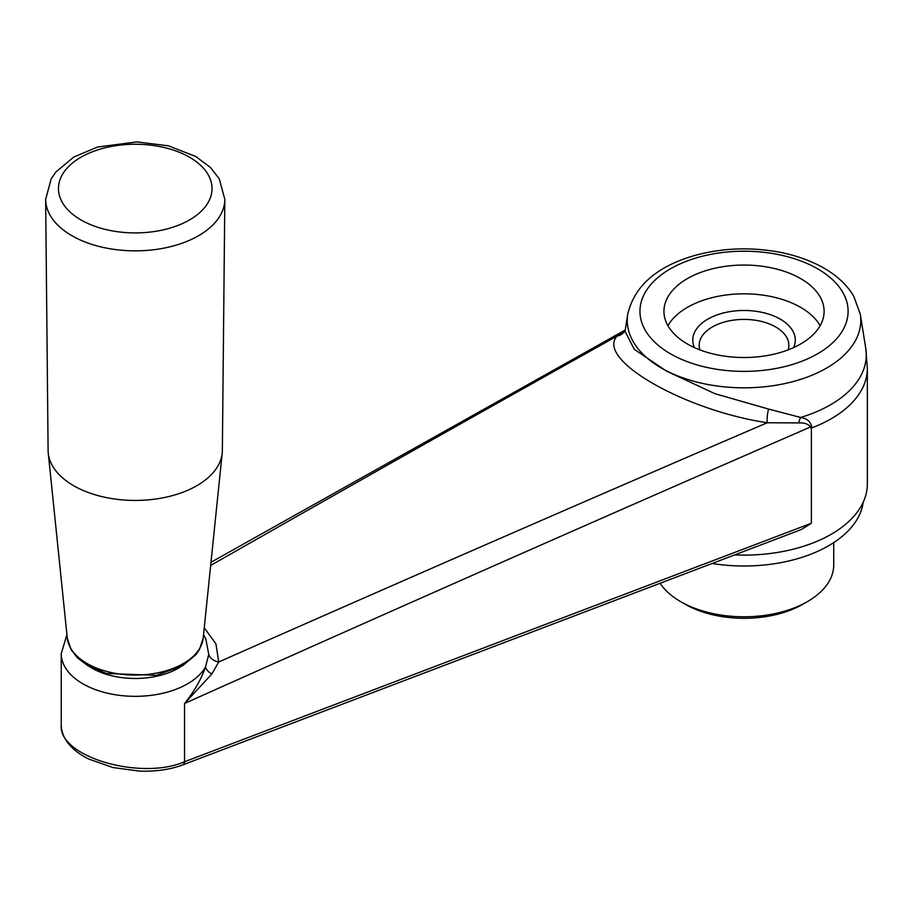<?xml version="1.0" encoding="UTF-8"?>
<svg xmlns="http://www.w3.org/2000/svg" width="913" height="913" viewBox="0 0 913 913"><rect width="100%" height="100%" fill="white"/><g stroke="black" fill="none" stroke-linecap="round" stroke-linejoin="round"><path stroke-width="1.37" d="M196.843 485.705A87.134 50.306 0 0 0 222.213 453.11A87.134 50.306 0 0 0 222.361 450.417L224.826 199.422A89.588 51.721 180 0 1 198.589 235.702A89.588 51.721 180 0 1 101.183 246.967A89.588 51.721 180 0 1 45.65 199.422L48.104 450.417A87.134 50.306 0 0 0 48.263 453.11A87.134 50.306 0 0 0 104.299 497.151A87.134 50.306 0 0 0 196.843 485.705M204.261 627.813L215.913 643.802L218.732 661.982C406.547 578.956 589.387 499.217 767.262 422.742C684.065 410.302 595.276 359.151 617.131 336.075C484.883 409.914 349.394 486.367 210.663 565.432M625.131 330.597A12.816 11.937 26.5 0 1 617.131 336.075L625.222 330.027L210.994 562.271M800.655 417.458C807.457 418.611 811.189 422.068 811.851 427.855A123.323 71.203 0 0 0 867.35 368.384L865.764 348.424A122.262 70.586 0 0 1 800.655 417.458A12.816 7.475 -70.1 0 0 798.692 422.924L767.262 422.742A12.816 3.72 -82.2 0 1 768.586 409.07L800.655 417.458M798.692 422.924C804.022 422.616 808.028 423.94 810.721 426.885L811.372 428.608L811.851 427.855M811.372 523.24L184.563 761.739C140.625 780.855 58.5 756.672 61.239 725.424L61.239 653.617A73.999 42.717 0 0 0 82.912 683.826A73.999 42.717 0 0 0 205.551 666.924C201.088 679.534 194.092 691.712 184.563 703.466L184.563 761.739A6.402 3.914 69.2 0 1 182.577 764.968L801.306 529.54L811.372 523.24L811.372 428.608M208.746 654.45A12.816 9.495 3.9 0 0 218.732 661.982L211.839 674.011A12.816 6.859 20.3 0 1 205.551 666.924L208.746 654.45L205.813 638.78L203.553 634.672M211.839 674.011L184.563 703.466C399.78 607.054 608.492 514.852 810.721 426.885M627.745 314.209A116.773 67.414 0 0 0 661.457 368.076A116.773 67.414 0 0 0 793.625 381.44A116.773 67.414 0 0 0 860.297 314.209L853.689 296.097C847.059 285.016 837.164 275.715 824.017 268.171C811.064 260.764 796.216 255.446 779.462 252.193C749.425 246.67 720.266 248.039 691.974 256.279C655.625 267.395 634.215 286.705 627.745 314.209L625.017 331.305L634.284 349.314L666.49 371.1L714.925 393.686L768.586 409.07M867.35 368.384L867.35 483.913A123.323 71.203 180 0 1 734.623 554.91M687.398 343.984A80.082 46.232 0 0 0 774.669 354.004A80.082 46.232 0 0 0 824.108 311.287A80.082 46.232 0 0 0 744.027 265.055A80.082 46.232 0 0 0 663.945 311.287A80.082 46.232 0 0 0 687.398 343.984M820.125 325.679A80.082 46.232 0 0 0 744.027 293.826A80.082 46.232 0 0 0 667.917 325.679M660.099 583.27A89.691 51.779 0 0 0 680.596 601.61L685.127 604.223A83.288 48.081 0 0 0 802.915 604.223L807.446 601.61A89.691 51.779 0 0 0 833.717 564.999L833.717 542.596M685.127 604.223L680.596 601.61A89.691 51.779 0 0 0 807.446 601.61M699.883 349.873A44.851 25.895 180 0 1 699.175 345.297A44.851 25.895 180 0 1 726.862 321.376A44.851 25.895 180 0 1 775.73 326.991A44.851 25.895 180 0 1 788.866 345.297A44.851 25.895 180 0 1 788.159 349.873M694.462 347.613A51.254 29.593 180 0 1 718.485 314.414A51.254 29.593 180 0 1 780.261 319.139A51.254 29.593 180 0 1 793.58 347.613M863.196 502.253A119.512 69 180 0 1 712.094 563.492M189.527 219.93A76.772 44.326 0 0 0 155.107 145.76A76.772 44.326 0 0 0 61.08 200.05A76.772 44.326 0 0 0 189.527 219.93M222.213 453.11L203.2 638.073A68.087 39.305 180 0 1 183.376 663.534A68.087 39.305 180 0 1 111.055 672.493A68.087 39.305 180 0 1 67.277 638.073L48.263 453.11M89.965 666.912A61.182 35.322 0 0 0 91.973 668.133A61.182 35.322 0 0 0 180.512 666.912M817.603 268.81A104.059 60.075 180 0 1 770.96 369.331A104.059 60.075 180 0 1 643.505 295.744A104.059 60.075 180 0 1 817.603 268.81M224.826 199.422L219.246 178.754L210.367 167.399L195.736 156.488L168.403 145.829L136.87 141.914L97.611 147.016L73.702 157.093L55.898 171.998L51.196 178.811L45.65 199.422M203.2 638.073L199.376 649.679L195.964 654.61L182.543 665.771L156.306 675.323L106.444 673.486L88.139 665.897L77.377 657.748L71.066 649.622L67.277 638.073M61.239 653.617L66.923 634.672M860.297 314.209L865.764 348.424M182.577 764.968C169.978 769.648 155.53 771.679 139.221 771.086L112.961 767.536L89.314 759.251C78.769 754.48 61.958 742.931 61.239 725.424"/></g></svg>
